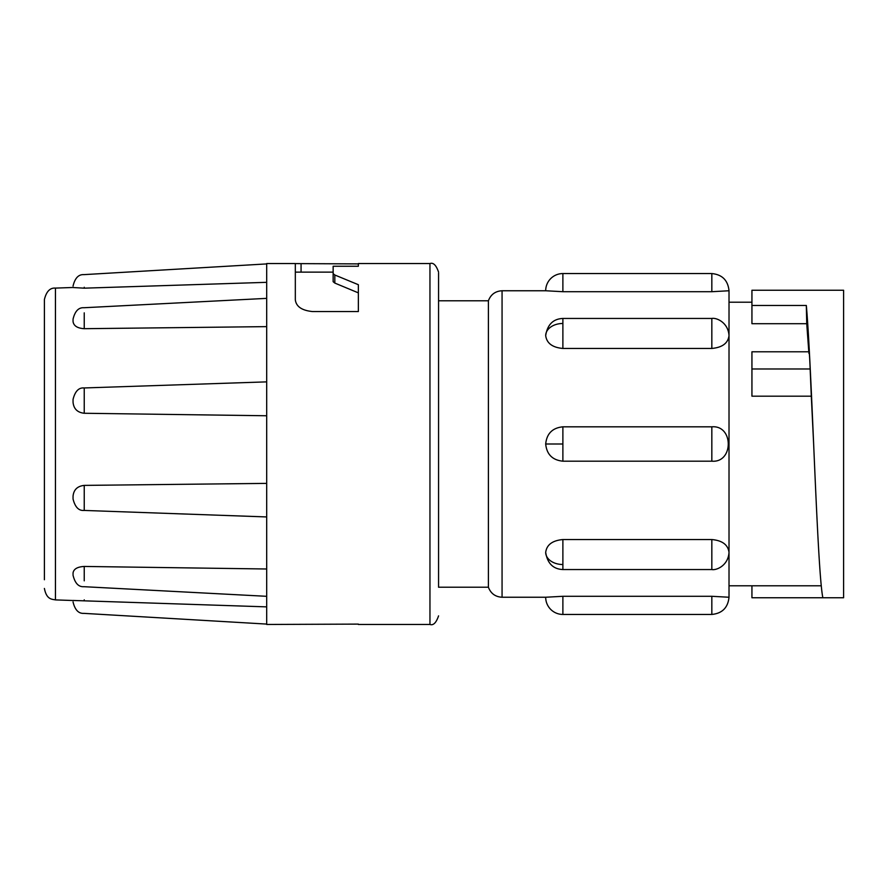 <?xml version="1.0" encoding="UTF-8"?>
<svg xmlns="http://www.w3.org/2000/svg" width="888" height="888" viewBox="0 0 888 888"><rect width="100%" height="100%" fill="white"/><g stroke="black" fill="none" stroke-linecap="round" stroke-linejoin="round"><path stroke-width="1.33" d="M562.881 596.292L562.881 614.441A17.183 17.183 0 0 1 545.687 597.247L562.881 596.292L711.832 596.292L729.015 597.247L729.015 335.631C728.016 343.234 722.277 347.497 711.832 348.451L562.881 348.451C552.447 347.519 546.719 343.245 545.687 335.631C547.397 324.642 553.124 318.903 562.881 318.448L562.881 348.451M545.687 597.247L502.064 597.247L502.064 290.753C495.349 291.142 490.786 294.483 488.4 300.777L488.4 587.223L438.561 587.223L438.561 273.005L438.561 587.223M562.881 273.56A17.183 17.183 0 0 0 545.687 290.753L562.881 291.708L711.832 291.708L711.832 273.56L562.881 273.56L562.881 291.708M44.4 588.455C46.553 599.644 51.904 599.167 55.456 599.9L55.456 288.101C50.039 287.668 46.354 291.486 44.4 299.545L44.4 579.742M562.881 539.549L562.881 564.524A17.183 12.155 180 0 1 545.687 552.369C546.697 544.766 552.425 540.503 562.881 539.549L711.832 539.549C722.255 540.481 727.994 544.755 729.015 552.369L729.015 585.791L821.267 585.791M808.802 351.792L806.737 323.698L806.326 305.472C808.713 331.779 811.21 387.301 813.641 444L811.299 396.181L751.936 396.181L751.936 368.975L810.156 368.975C809.59 354.978 809.168 349.783 808.901 353.391M813.641 444C816.727 515.784 819.746 583.205 822.865 597.757L843.6 597.757L843.6 290.243L751.936 290.243L751.936 323.698L806.737 323.698M806.326 305.472L751.936 305.472M358.352 624.464L429.959 624.464L429.959 263.536L358.352 263.536L358.352 266.245L333.144 266.245L333.144 273.626L334.82 275.002L358.352 284.704L358.352 311.555L312.521 311.555C301.898 310.489 296.17 306.582 295.327 299.844L295.327 263.536L266.689 263.536L266.689 624.464L358.352 624.109M266.689 606.87L73.049 600.466M266.689 568.997L84.238 566.444C77.423 566.833 73.682 568.997 73.049 572.96L73.049 574.547M266.689 483.383L84.238 485.392C77.423 486.125 73.682 489.721 73.049 496.203L73.049 498.856M751.936 302.209L729.015 302.209L729.015 335.631L729.015 290.753L711.832 291.708M811.299 396.181L810.156 368.975M822.865 597.757L751.936 597.757L751.936 585.791M822.865 290.243L843.6 290.243M809.057 351.792L751.936 351.792L751.936 368.975M295.327 263.603L358.352 263.891L358.352 266.245M358.352 292.862L334.82 283.072L334.82 275.002M333.144 273.626L333.144 281.696L334.82 283.072M266.689 415.762L84.238 413.264C77.434 412.52 73.693 408.846 73.049 402.22L73.049 399.5M266.689 326.629L84.238 328.693C77.434 328.271 73.693 325.885 73.049 321.545L73.049 319.802M266.689 282.329L84.238 288.167L73.049 287.534M84.238 485.392L84.238 509.579M84.238 566.444L84.238 580.841M84.238 600.732L84.238 599.833M84.238 287.268L84.238 288.167M84.238 312.854L84.238 328.693M84.238 388.522L84.238 413.264M562.881 460.972L562.881 444L545.687 444C546.742 454.412 552.469 460.139 562.881 461.183L711.832 461.183L711.832 426.817L562.881 426.817L562.881 444M562.881 564.524L562.881 569.552C553.124 569.097 547.397 563.358 545.687 552.369M562.881 323.476A17.183 12.155 180 0 0 545.687 335.631M562.881 426.839L562.881 426.817C552.469 427.861 546.742 433.588 545.687 444M711.832 348.451L711.832 318.448C716.783 317.493 728.293 322.755 729.015 335.631M711.832 461.161L711.832 461.183C733.743 463.048 733.743 424.952 711.832 426.817M711.832 539.549L711.832 569.552C716.783 570.507 728.293 565.245 729.015 552.369M711.832 596.292L711.832 614.441C722.21 613.419 727.938 607.692 729.015 597.247M301.065 272.128L301.065 263.891M429.959 624.464C433.344 625.652 436.219 622.788 438.561 615.872M562.881 318.448L711.832 318.448M55.456 599.9L73.793 600.543M502.064 290.753L545.687 290.753M562.881 569.552L711.832 569.552M562.881 614.441L711.832 614.441M502.064 597.247C495.349 596.858 490.786 593.517 488.4 587.223M729.015 290.753C727.938 280.308 722.21 274.581 711.832 273.56M438.561 300.777L488.4 300.777M429.959 263.536C433.344 262.349 436.219 265.212 438.561 272.128M295.327 272.128L333.144 272.128M55.456 288.101L73.793 287.457M266.689 516.938L84.083 510.434C78.743 510.911 75.058 507.092 73.049 498.978M266.689 596.314L83.905 586.691C78.61 587.079 74.992 583.261 73.049 575.246M266.689 624.086L83.838 613.364M266.689 263.914L83.838 274.636M266.689 298.368L83.916 307.736C78.577 307.392 74.947 311.2 73.049 319.181M266.689 381.873L84.127 387.956C78.766 387.468 75.069 391.286 73.049 399.411M83.827 613.364C78.521 613.675 74.925 609.856 73.049 601.931M83.827 274.636C78.521 274.325 74.925 278.144 73.049 286.069"/></g></svg>
